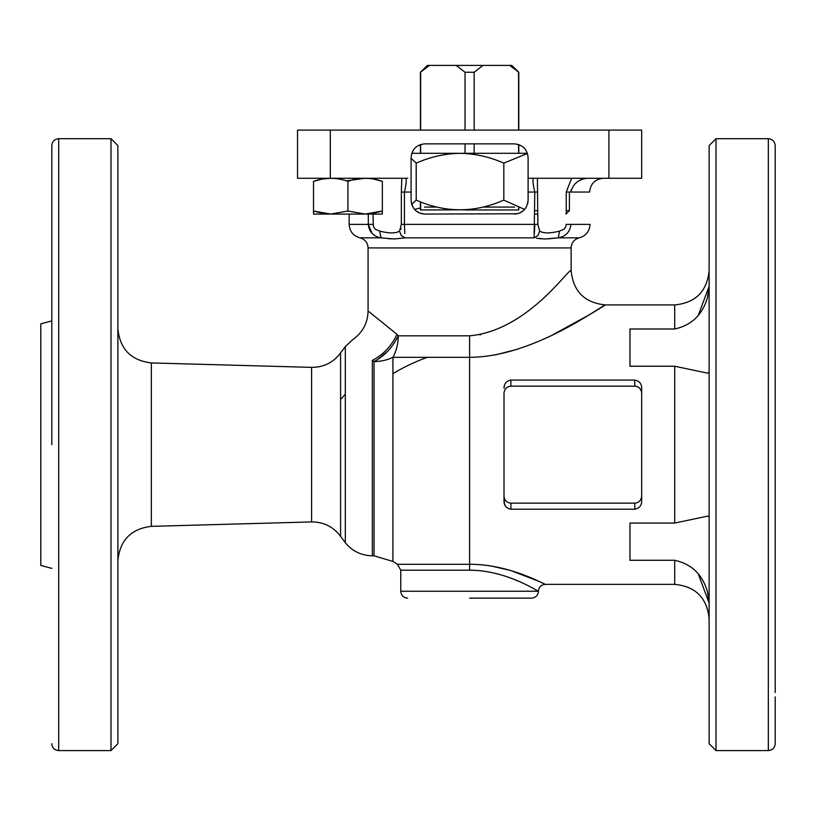 <?xml version="1.0" encoding="UTF-8"?>
<svg xmlns="http://www.w3.org/2000/svg" width="816" height="816" viewBox="0 0 816 816"><rect width="100%" height="100%" fill="white"/><g stroke="black" fill="none" stroke-linecap="round" stroke-linejoin="round"><path stroke-width="1.22" d="M536.418 238.201L545.027 238.986L558.256 237.844L548.24 238.874M542.059 238.884L539.029 238.578M558.256 237.844L579.238 237.844C585.98 235.875 589.58 231.397 590.05 224.39L570.894 224.39C570.058 231.917 565.845 236.405 558.256 237.844L559.531 231.112C550.096 233.468 543.476 233.468 539.662 231.112L537.979 235.498L534.103 237.844L534.786 192.046L528.105 192.046L528.105 157.631C527.258 149.226 522.668 144.636 514.335 143.861L424.861 143.861C416.517 144.656 411.927 149.246 411.101 157.631L411.101 200.308C412.151 208.927 416.741 213.517 424.861 214.067L419.812 213.109M345.321 542.701L345.321 346.586L340.588 352.91L340.588 536.387L345.321 542.701C352.328 551.198 361.335 555.563 372.341 555.798L372.341 360.397C346.606 331.796 346.606 331.796 372.341 360.397C383.367 354.685 391.568 345.994 396.964 334.315L398.228 335.815C392.496 347.534 384.428 356.113 374.044 361.539A34.415 25.724 180 0 0 392.924 357.316L392.924 561.449L397.443 564.295L469.598 564.295L469.598 357.316L392.924 357.316A34.415 24.194 -90 0 0 398.228 335.815L469.598 335.815C527.371 330.694 568.619 268.311 571.129 270.504C568.436 268.454 527.524 330.602 469.598 335.815L469.598 357.316C534.215 357.153 602.392 304.868 605.533 304.919C602.779 304.603 534.368 357.153 469.598 357.316M775.2 692.519L775.2 145.585C774.782 141.413 772.487 139.118 768.315 138.7L716.009 138.7L716.009 750.587L709.124 743.702L709.124 145.585L716.009 138.7M768.315 138.7L768.315 750.587C772.487 750.169 774.782 747.874 775.2 743.702L775.2 696.884M709.124 516.987L707.492 516.161L674.71 523.056L674.71 366.231L629.972 366.231L629.972 329.001L674.71 329.001L674.71 304.919L605.533 304.919L589.937 314.466L553.228 334.519M469.598 598.128L531.542 598.128L469.598 598.128M51.816 444.649L51.816 145.585L51.816 444.649M480.43 334.846L479.839 334.948M517.181 213.772L424.861 214.067M528.105 178.276L641.672 178.276L641.672 130.101L297.534 130.101L297.534 178.276L407.755 178.276M504.441 385.417L504.013 388.232C504.023 383.755 506.318 381.031 510.898 380.052L634.787 380.052C639.356 381.021 641.651 383.744 641.672 388.232L641.672 501.055C641.662 505.532 639.367 508.256 634.787 509.235L510.898 509.235C506.328 508.276 504.033 505.543 504.013 501.055L504.013 393.261C504.451 388.967 506.746 386.59 510.898 386.141L634.787 386.141C638.938 386.59 641.233 388.967 641.672 393.261L641.672 496.026C641.233 500.32 638.938 502.697 634.787 503.146L510.898 503.146C506.746 502.697 504.451 500.32 504.013 496.026L504.013 393.261M495.536 354.878L517.783 349.146M698.527 574.586L709.124 603.044L707.492 591.865C702.535 574.556 691.601 564.029 674.71 560.286L629.972 560.286L629.972 523.056L674.71 523.056M698.527 314.701L709.124 286.253L707.492 297.422C702.535 314.731 691.601 325.258 674.71 329.001M469.598 564.295C509.521 564.04 545.547 584.97 545.312 584.368C545.516 584.929 509.408 564.04 469.598 564.295L469.598 570.19L400.768 570.19L400.768 591.253L538.427 591.253C539.08 592.212 506.858 570.149 469.598 570.19L476.095 570.394M111.007 750.587L111.007 138.7L117.892 145.585L117.892 743.702L111.007 750.587L58.691 750.587C54.519 750.169 52.224 747.874 51.816 743.702M51.816 320.902L40.8 323.85L40.8 565.437L51.816 568.385M641.672 496.026L641.672 501.055M504.441 503.849L504.013 496.026M641.672 388.232L641.672 393.261M481.981 570.925L482.899 571.037M496.454 573.617L500.483 574.699M513.437 579.125L518.252 581.114M531.542 598.128C535.714 597.72 538.009 595.425 538.427 591.253C538.835 587.071 541.13 584.776 545.312 584.368L543.844 583.644M543.793 583.624L541.702 582.624M539.274 581.482L511.153 570.68M510.02 570.343L491.691 566.131M504.451 503.88L505.685 506.369M709.124 372.3L707.492 373.126L674.71 366.231M775.2 444.649L775.2 145.585L775.2 444.649M377.635 359.519L387.692 351.278M388.212 350.727L390.517 348.116M394.067 343.342L398.096 336.121M345.321 346.586L353.002 339.436C362.732 332.438 367.751 322.942 368.077 310.967L396.964 334.315M392.924 561.449L374.044 555.798L374.044 361.539L372.341 360.397M411.101 192.046L401.35 192.046L401.35 224.39L399.544 231.112C395.75 233.468 389.13 233.468 379.685 231.112L375.319 229.276L373.371 226.542L372.983 214.067M384.285 238.201L380.95 237.844C373.361 236.405 369.148 231.917 368.312 224.39L372.127 233.468M603.31 178.276C595.048 179.153 590.468 183.743 589.601 192.046L570.894 192.046C573.107 183.631 578.656 179.041 587.561 178.276L586.327 178.337M570.894 192.046L566.222 192.046L566.222 214.057M583.083 178.276L580.89 178.276M571.659 178.276L566.222 192.046M527.799 203.215L528.105 200.308C527.054 208.916 522.464 213.506 514.335 214.067L518.864 213.302M519.353 213.119L523.189 210.844M539.662 231.112L537.846 224.39L537.846 214.067L534.786 214.067M522.903 211.079L519.18 213.19M528.105 200.308L528.105 192.046M411.417 203.235L412.315 205.969M413.1 207.448L414.446 209.294M424.799 214.067L420.005 213.18M419.903 213.149L415.915 210.763M525.535 149.614A13.77 13.77 0 0 0 523.77 147.604M582.104 179.336L579.421 180.571M576.81 182.254L574.668 184.12M571.343 189.261L570.894 192.005M563.897 229.276L564.805 228.347M537.397 178.276L537.846 224.39L404.42 224.39L404.828 233.437M534.776 224.9L534.378 233.417M559.521 231.112L563.897 229.265L565.559 227.185L566.222 224.39L570.894 224.39M537.846 192.046L534.786 192.046C532.838 183.631 532.45 179.041 533.633 178.276M356.123 178.276L358.316 178.276M398.075 231.724L399.544 231.112L401.217 235.498L405.103 237.844L402.645 238.221M400.891 229.276L401.084 228.378M391.037 238.884L387.61 238.588M351.849 178.276L356.449 179.102M411.56 154.102L413.528 149.818M401.35 224.39L404.42 224.39L404.42 192.046C406.378 183.61 406.766 179.02 405.572 178.276M401.809 178.276L401.35 192.046M372.983 224.39L349.156 224.39C349.625 231.397 353.226 235.875 359.968 237.844L380.95 237.844L379.685 231.112M380.95 237.844L394.159 238.986L405.103 237.844L534.103 237.844M518.782 130.101L518.782 72.257L511.795 65.413L456.226 65.413L465.028 72.257L465.028 130.101M482.98 65.413L474.167 72.257L465.028 72.257M465.028 209.814L420.424 209.957L420.424 201.817M420.424 153.306L420.424 144.595M420.424 130.101L420.424 72.257L429.44 65.413L427.411 65.413L420.424 72.257M429.44 65.413L456.226 65.413M465.028 143.861L465.028 153.306M420.638 209.957L420.638 201.909M420.638 153.306L420.638 144.534M420.638 130.101L420.638 72.257M474.167 208.855L474.167 209.957L518.782 209.957L518.782 207.937M518.782 72.257L509.765 65.413M518.568 209.957L518.568 207.866M518.568 153.306L518.568 144.534M518.568 130.101L518.568 72.257L514.57 68.85M474.167 72.257L474.167 130.101M474.167 143.861L474.167 153.306M465.028 209.957L474.167 209.957M411.101 158.324L416.201 163.139C430.246 156.907 444.842 153.632 460.01 153.306C475.259 153.643 489.855 156.927 503.819 163.139L527.452 153.449M411.794 153.306L527.411 153.306M420.424 207.937L414.569 209.437M411.723 204.418L416.201 200.124C445.352 212.986 474.555 212.986 503.819 200.124L524.637 209.437M416.201 163.139L416.201 200.124M503.819 163.139L503.819 200.124M424.534 207.08L436.948 207.08M483.072 207.08L514.672 207.08M321.994 213.231L313.517 210.997L330.725 214.067L347.932 210.997L365.14 214.067L382.347 214.067L382.347 210.997L365.14 214.067L313.517 214.067L313.517 210.997L313.517 214.067M373.912 213.221L382.347 210.997L382.347 181.356C382.347 177.317 382.347 177.317 382.347 181.356L373.871 179.112M327.451 213.945L322.116 213.262M365.027 178.276L346.412 180.866M332.428 178.316L330.735 178.276M330.439 178.276L322.085 179.092M322.024 179.102L313.517 181.356L313.517 210.997M313.517 181.356C313.517 177.317 313.517 177.317 313.517 181.356C325.023 177.317 336.488 177.317 347.932 181.356L347.932 210.997M347.932 181.356C359.377 177.317 370.841 177.317 382.347 181.356M579.238 237.844C574.178 239.312 571.475 242.668 571.129 247.921L368.077 247.921C367.73 242.668 365.017 239.312 359.968 237.844M427.38 357.316A139.72 95.962 165.8 0 0 392.924 373.667M345.321 394.21A158.304 108.722 165.8 0 0 340.588 399.524M311.59 367.363L151.348 362.936L151.348 526.351L311.59 521.924L311.59 367.363C323.656 367.363 333.326 362.549 340.588 352.91M111.007 138.7L58.691 138.7L58.691 750.587M330.307 130.101L330.307 178.276M634.787 509.235L634.787 503.146M510.898 380.052L510.898 386.141M634.787 380.052L634.787 386.141M510.898 509.235L510.898 503.146M709.124 618.783C707.084 597.883 695.609 586.408 674.71 584.368L674.71 560.286M368.312 224.39L368.312 214.067M608.899 178.276L608.899 130.101M534.786 210.63L537.846 210.63M566.222 210.63L569.405 210.63L565.957 214.067M400.768 591.253C401.186 595.425 403.481 597.72 407.653 598.128M151.348 362.936C130.948 360.458 119.799 348.993 117.892 328.532M605.533 304.919C584.633 302.879 573.158 291.414 571.129 270.504L571.129 247.921M374.044 555.798L372.341 555.798M58.691 138.7C54.519 139.118 52.224 141.413 51.816 145.585M151.348 526.351C130.948 528.829 119.799 540.294 117.892 560.755M311.59 521.924C323.656 521.924 333.326 526.748 340.588 536.387M400.768 570.19L397.443 564.295M674.71 304.919C695.609 302.879 707.084 291.414 709.124 270.504M768.315 750.587L716.009 750.587M674.71 584.368L545.312 584.368M349.156 224.39L349.156 214.067M340.782 179.377L335.386 178.276M569.405 210.63L569.405 192.046M368.077 310.967L368.077 247.921M518.782 153.306L518.782 144.595"/></g></svg>
